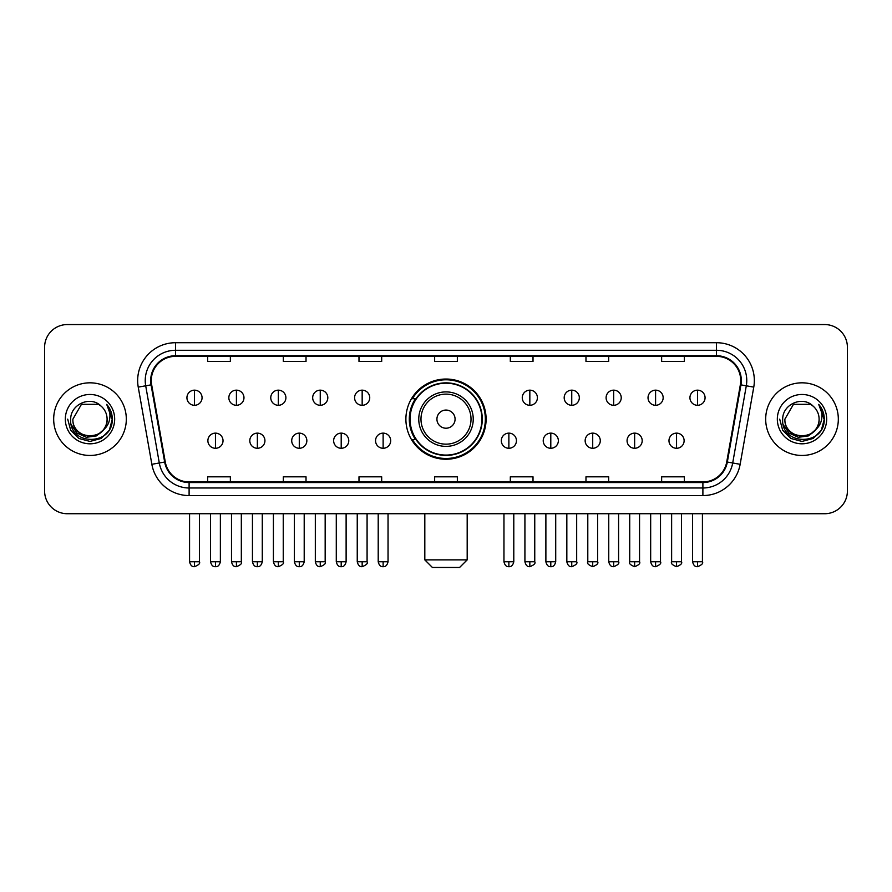 <?xml version="1.0" encoding="UTF-8"?>
<svg xmlns="http://www.w3.org/2000/svg" width="892" height="892" viewBox="0 0 892 892"><rect width="100%" height="100%" fill="white"/><g stroke="black" fill="none" stroke-linecap="round" stroke-linejoin="round"><path stroke-width="1.34" d="M405.893 419.14A40.107 40.107 0 0 0 446 459.246A40.107 40.107 0 0 0 486.107 419.14A40.107 40.107 0 0 0 446 379.033A40.107 40.107 0 0 0 405.893 419.14M415.516 439.566A36.695 36.695 0 0 1 415.516 398.713M44.6 347.256L44.6 491.024A22.701 22.701 0 0 0 67.301 513.725L824.699 513.725A22.701 22.701 0 0 0 847.4 491.024L847.4 347.256A22.701 22.701 0 0 0 824.699 324.554L67.301 324.554A22.701 22.701 0 0 0 44.6 347.256L44.6 491.024M53.676 419.14A36.316 36.316 0 0 0 90.003 455.455A36.316 36.316 0 0 0 126.318 419.14A36.316 36.316 0 0 0 90.003 382.824A36.316 36.316 0 0 0 53.676 419.14A36.316 36.316 0 0 0 90.003 455.455A36.316 36.316 0 0 0 126.318 419.14A36.316 36.316 0 0 0 90.003 382.824A36.316 36.316 0 0 0 53.676 419.14M765.682 419.14A36.316 36.316 0 0 0 801.997 455.455A36.316 36.316 0 0 0 838.324 419.14A36.316 36.316 0 0 0 801.997 382.824A36.316 36.316 0 0 0 765.682 419.14A36.316 36.316 0 0 0 801.997 455.455A36.316 36.316 0 0 0 838.324 419.14A36.316 36.316 0 0 0 801.997 382.824A36.316 36.316 0 0 0 765.682 419.14M151.283 380.55A24.218 24.218 0 0 1 175.501 356.343L716.499 356.343A24.218 24.218 0 0 1 740.349 384.753L726.735 461.933A24.218 24.218 0 0 1 702.896 481.936L189.104 481.936A24.218 24.218 0 0 1 165.265 461.933L151.651 384.753A24.218 24.218 0 0 1 151.283 380.55M150.681 380.55A24.82 24.82 0 0 0 151.06 384.865L164.663 462.034A24.82 24.82 0 0 0 189.104 482.55L702.896 482.55A24.82 24.82 0 0 0 727.337 462.034L740.94 384.865A24.82 24.82 0 0 0 716.499 355.73L175.501 355.73A24.82 24.82 0 0 0 150.681 380.55M138.238 387.117A37.832 37.832 0 0 1 175.501 342.718L716.499 342.718A37.832 37.832 0 0 1 753.762 387.117L740.148 464.297A37.832 37.832 0 0 1 702.896 495.562L189.104 495.562A37.832 37.832 0 0 1 151.852 464.297L138.238 387.117L145.697 385.801A30.261 30.261 0 0 1 175.501 350.288L716.499 350.288A30.261 30.261 0 0 1 746.303 385.801L732.7 462.981A30.261 30.261 0 0 1 702.896 487.991L189.104 487.991A30.261 30.261 0 0 1 159.3 462.981L145.697 385.801A30.261 30.261 0 0 1 145.229 380.55M824.699 324.554L67.301 324.554M67.301 513.725L824.699 513.725M847.4 491.024L847.4 347.256M727.337 462.034L732.7 462.981L746.303 385.801L753.762 387.117M434.649 356.343L434.649 361.461L457.351 361.461L457.351 356.343M358.985 356.343L358.985 361.461L381.687 361.461L381.687 356.343M283.322 356.343L283.322 361.461L306.023 361.461L306.023 356.343M207.658 356.343L207.658 361.461L230.359 361.461L230.359 356.343M510.313 356.343L510.313 361.461L533.015 361.461L533.015 356.343M585.977 356.343L585.977 361.461L608.678 361.461L608.678 356.343M661.641 356.343L661.641 361.461L684.342 361.461L684.342 356.343M457.351 481.936L457.351 476.819L434.649 476.819L434.649 481.936M381.687 481.936L381.687 476.819L358.985 476.819L358.985 481.936M306.023 481.936L306.023 476.819L283.322 476.819L283.322 481.936M230.359 481.936L230.359 476.819L207.658 476.819L207.658 481.936M533.015 481.936L533.015 476.819L510.313 476.819L510.313 481.936M608.678 481.936L608.678 476.819L585.977 476.819L585.977 481.936M684.342 481.936L684.342 476.819L661.641 476.819L661.641 481.936M103.104 430.122C94.028 442.399 72.007 434.549 72.899 419.14C71.851 441.194 108.144 441.194 107.096 419.14C108.144 441.194 71.851 441.194 72.899 419.14L81.451 404.332L98.544 404.332L101.197 406.217C90.705 395.223 70.501 404.277 70.691 419.14C68.773 445.543 111.567 446.223 112.258 420.422L112.303 419.14C112.236 413.531 110.374 408.603 106.706 404.366C109.493 408.937 110.474 413.866 109.649 419.14C108.846 423.622 106.672 427.29 103.104 430.122A17.104 17.104 0 0 0 107.096 419.14C108.144 441.194 71.851 441.194 72.899 419.14L81.451 404.332M107.096 419.14A17.104 17.104 0 0 0 101.197 406.217M104.197 429.208L96.47 435.887L86.357 437.303L77.046 433.088L71.226 424.681M65.328 419.14A24.664 24.664 0 0 0 90.003 443.803A24.664 24.664 0 0 0 114.667 419.14A24.664 24.664 0 0 0 90.003 394.476A24.664 24.664 0 0 0 65.328 419.14M106.706 404.366L112.292 419.786L111.255 412.383L112.292 419.786L111.255 412.383L112.292 419.786L106.873 404.555L112.292 419.786L106.873 404.555L112.303 419.14L109.315 430.29L101.153 438.451L90.003 441.44L78.853 438.451L70.68 430.29L67.703 419.14M106.873 404.555L112.292 419.798M459.614 567.446L432.386 567.446L424.815 559.875L467.185 559.875L459.614 567.446M455.076 419.14A9.076 9.076 0 0 0 446 410.064A9.076 9.076 0 0 0 436.924 419.14A9.076 9.076 0 0 0 446 428.216A9.076 9.076 0 0 0 455.076 419.14M473.239 419.14A27.239 27.239 0 0 0 446 391.9A27.239 27.239 0 0 0 418.761 419.14A27.239 27.239 0 0 0 446 446.379A27.239 27.239 0 0 0 473.239 419.14A27.239 27.239 0 0 1 446 446.379A27.239 27.239 0 0 1 418.761 419.14M481.936 419.14A35.936 35.936 0 0 0 446 383.203A35.936 35.936 0 0 0 410.064 419.14A35.936 35.936 0 0 0 446 455.076A35.936 35.936 0 0 0 481.936 419.14M485.348 419.14A39.348 39.348 0 0 1 412.372 439.566L416.018 439.566A36.282 36.282 0 0 0 470.006 446.346A36.282 36.282 0 0 0 470.006 391.934A36.282 36.282 0 0 0 416.018 398.713L412.372 398.713A39.348 39.348 0 0 1 485.348 419.14M194.489 390.161A7.571 7.571 0 0 0 186.93 397.72A7.571 7.571 0 0 0 194.489 405.291A7.571 7.571 0 0 0 202.06 397.72A7.571 7.571 0 0 0 194.489 390.161L194.489 405.291A7.571 7.571 0 0 0 202.06 397.72A7.571 7.571 0 0 0 194.489 390.161M236.413 390.161A7.571 7.571 0 0 0 228.843 397.72A7.571 7.571 0 0 0 236.413 405.291A7.571 7.571 0 0 0 243.973 397.72A7.571 7.571 0 0 0 236.413 390.161L236.413 405.291A7.571 7.571 0 0 0 243.973 397.72A7.571 7.571 0 0 0 236.413 390.161M278.326 390.161A7.571 7.571 0 0 0 270.767 397.72A7.571 7.571 0 0 0 278.326 405.291A7.571 7.571 0 0 0 285.897 397.72A7.571 7.571 0 0 0 278.326 390.161L278.326 405.291A7.571 7.571 0 0 0 285.897 397.72A7.571 7.571 0 0 0 278.326 390.161M320.25 390.161A7.571 7.571 0 0 0 312.679 397.72A7.571 7.571 0 0 0 320.25 405.291A7.571 7.571 0 0 0 327.81 397.72A7.571 7.571 0 0 0 320.25 390.161L320.25 405.291A7.571 7.571 0 0 0 327.81 397.72A7.571 7.571 0 0 0 320.25 390.161M362.163 390.161A7.571 7.571 0 0 0 354.592 397.72A7.571 7.571 0 0 0 362.163 405.291A7.571 7.571 0 0 0 369.734 397.72A7.571 7.571 0 0 0 362.163 390.161L362.163 405.291A7.571 7.571 0 0 0 369.734 397.72A7.571 7.571 0 0 0 362.163 390.161M529.837 390.161A7.571 7.571 0 0 0 522.266 397.72A7.571 7.571 0 0 0 529.837 405.291A7.571 7.571 0 0 0 537.408 397.72A7.571 7.571 0 0 0 529.837 390.161L529.837 405.291A7.571 7.571 0 0 0 537.408 397.72A7.571 7.571 0 0 0 529.837 390.161M571.75 390.161A7.571 7.571 0 0 0 564.19 397.72A7.571 7.571 0 0 0 571.75 405.291A7.571 7.571 0 0 0 579.321 397.72A7.571 7.571 0 0 0 571.75 390.161L571.75 405.291A7.571 7.571 0 0 0 579.321 397.72A7.571 7.571 0 0 0 571.75 390.161M613.674 390.161A7.571 7.571 0 0 0 606.103 397.72A7.571 7.571 0 0 0 613.674 405.291A7.571 7.571 0 0 0 621.233 397.72A7.571 7.571 0 0 0 613.674 390.161L613.674 405.291A7.571 7.571 0 0 0 621.233 397.72A7.571 7.571 0 0 0 613.674 390.161M655.587 390.161A7.571 7.571 0 0 0 648.027 397.72A7.571 7.571 0 0 0 655.587 405.291A7.571 7.571 0 0 0 663.157 397.72A7.571 7.571 0 0 0 655.587 390.161L655.587 405.291A7.571 7.571 0 0 0 663.157 397.72A7.571 7.571 0 0 0 655.587 390.161M697.511 390.161A7.571 7.571 0 0 0 689.94 397.72A7.571 7.571 0 0 0 697.511 405.291A7.571 7.571 0 0 0 705.07 397.72A7.571 7.571 0 0 0 697.511 390.161L697.511 405.291A7.571 7.571 0 0 0 705.07 397.72A7.571 7.571 0 0 0 697.511 390.161M215.451 433.133A7.571 7.571 0 0 0 207.881 440.704A7.571 7.571 0 0 0 215.451 448.275A7.571 7.571 0 0 0 223.022 440.704A7.571 7.571 0 0 0 215.451 433.133L215.451 448.275A7.571 7.571 0 0 0 223.022 440.704A7.571 7.571 0 0 0 215.451 433.133M257.364 433.133A7.571 7.571 0 0 0 249.805 440.704A7.571 7.571 0 0 0 257.364 448.275A7.571 7.571 0 0 0 264.935 440.704A7.571 7.571 0 0 0 257.364 433.133L257.364 448.275A7.571 7.571 0 0 0 264.935 440.704A7.571 7.571 0 0 0 257.364 433.133M299.288 433.133A7.571 7.571 0 0 0 291.717 440.704A7.571 7.571 0 0 0 299.288 448.275A7.571 7.571 0 0 0 306.848 440.704A7.571 7.571 0 0 0 299.288 433.133L299.288 448.275A7.571 7.571 0 0 0 306.848 440.704A7.571 7.571 0 0 0 299.288 433.133M341.201 433.133A7.571 7.571 0 0 0 333.641 440.704A7.571 7.571 0 0 0 341.201 448.275A7.571 7.571 0 0 0 348.772 440.704A7.571 7.571 0 0 0 341.201 433.133L341.201 448.275A7.571 7.571 0 0 0 348.772 440.704A7.571 7.571 0 0 0 341.201 433.133M383.125 433.133A7.571 7.571 0 0 0 375.554 440.704A7.571 7.571 0 0 0 383.125 448.275A7.571 7.571 0 0 0 390.685 440.704A7.571 7.571 0 0 0 383.125 433.133L383.125 448.275A7.571 7.571 0 0 0 390.685 440.704A7.571 7.571 0 0 0 383.125 433.133M508.875 433.133A7.571 7.571 0 0 0 501.315 440.704A7.571 7.571 0 0 0 508.875 448.275A7.571 7.571 0 0 0 516.446 440.704A7.571 7.571 0 0 0 508.875 433.133L508.875 448.275A7.571 7.571 0 0 0 516.446 440.704A7.571 7.571 0 0 0 508.875 433.133M550.799 433.133A7.571 7.571 0 0 0 543.228 440.704A7.571 7.571 0 0 0 550.799 448.275A7.571 7.571 0 0 0 558.359 440.704A7.571 7.571 0 0 0 550.799 433.133L550.799 448.275A7.571 7.571 0 0 0 558.359 440.704A7.571 7.571 0 0 0 550.799 433.133M592.712 433.133A7.571 7.571 0 0 0 585.152 440.704A7.571 7.571 0 0 0 592.712 448.275A7.571 7.571 0 0 0 600.283 440.704A7.571 7.571 0 0 0 592.712 433.133L592.712 448.275A7.571 7.571 0 0 0 600.283 440.704A7.571 7.571 0 0 0 592.712 433.133M634.636 433.133A7.571 7.571 0 0 0 627.065 440.704A7.571 7.571 0 0 0 634.636 448.275A7.571 7.571 0 0 0 642.195 440.704A7.571 7.571 0 0 0 634.636 433.133L634.636 448.275A7.571 7.571 0 0 0 642.195 440.704A7.571 7.571 0 0 0 634.636 433.133M676.549 433.133A7.571 7.571 0 0 0 668.978 440.704A7.571 7.571 0 0 0 676.549 448.275A7.571 7.571 0 0 0 684.119 440.704A7.571 7.571 0 0 0 676.549 433.133L676.549 448.275A7.571 7.571 0 0 0 684.119 440.704A7.571 7.571 0 0 0 676.549 433.133M819.101 419.14C820.149 441.194 783.856 441.194 784.904 419.14L793.456 404.332L810.549 404.332L813.203 406.217C802.711 395.223 782.507 404.277 782.697 419.14C780.768 445.543 823.572 446.223 824.264 420.422L824.297 419.14C824.241 413.531 822.368 408.603 818.7 404.366C821.499 408.937 822.48 413.866 821.655 419.14C820.852 423.622 818.666 427.29 815.11 430.122A17.104 17.104 0 0 0 819.101 419.14C820.149 441.194 783.856 441.194 784.904 419.14C783.856 441.194 820.149 441.194 819.101 419.14A17.104 17.104 0 0 0 813.203 406.217M815.11 430.122C806.022 442.399 784.012 434.549 784.904 419.14M816.191 429.208L808.475 435.887L798.351 437.303L789.041 433.088L783.232 424.681M777.333 419.14A24.664 24.664 0 0 0 801.997 443.803A24.664 24.664 0 0 0 826.672 419.14A24.664 24.664 0 0 0 801.997 394.476A24.664 24.664 0 0 0 777.333 419.14M818.7 404.366L824.297 419.786L823.249 412.383L824.297 419.786L823.249 412.383L824.297 419.786L818.867 404.555L824.297 419.786L818.867 404.555L824.297 419.14L821.32 430.29L813.147 438.451L801.997 441.44L790.847 438.451L782.685 430.29L779.697 419.14M818.867 404.555L824.297 419.798M716.499 342.718L716.499 355.73M145.697 385.801L151.06 384.865M189.104 495.562L189.104 482.55M702.896 482.55L702.896 495.562M151.852 464.297L164.663 462.034M740.94 384.865L746.303 385.801M175.501 342.718L175.501 355.73M732.7 462.981L740.148 464.297M471.021 419.14A25.021 25.021 0 0 0 446 394.119A25.021 25.021 0 0 0 420.979 419.14A25.021 25.021 0 0 0 446 444.16A25.021 25.021 0 0 0 471.021 419.14M194.489 561.77L189.572 561.77C190.431 565.272 192.07 566.911 194.489 566.688L194.489 561.77L199.407 561.77L199.407 513.725M236.413 561.77L231.496 561.77C232.355 565.272 233.994 566.911 236.413 566.688L236.413 561.77L241.331 561.77L241.331 513.725M278.326 561.77L273.409 561.77C274.268 565.272 275.907 566.911 278.326 566.688L278.326 561.77L283.243 561.77L283.243 513.725M320.25 561.77L315.322 561.77C316.181 565.272 317.831 566.911 320.25 566.688L320.25 561.77L325.167 561.77L325.167 513.725M362.163 561.77L357.246 561.77C358.105 565.272 359.744 566.911 362.163 566.688L362.163 561.77L367.08 561.77L367.08 513.725M529.837 561.77L524.92 561.77C525.778 565.272 527.417 566.911 529.837 566.688L529.837 561.77L534.754 561.77L534.754 513.725M571.75 561.77L566.833 561.77C567.691 565.272 569.33 566.911 571.75 566.688L571.75 561.77L576.678 561.77L576.678 513.725M613.674 561.77L608.757 561.77C609.615 565.272 611.254 566.911 613.674 566.688L613.674 561.77L618.591 561.77L618.591 513.725M655.587 561.77L650.669 561.77C651.528 565.272 653.167 566.911 655.587 566.688L655.587 561.77L660.504 561.77L660.504 513.725M697.511 561.77L692.593 561.77C693.452 565.272 695.091 566.911 697.511 566.688L697.511 561.77L702.428 561.77L702.428 513.725M215.451 561.77L210.534 561.77C211.393 565.272 213.032 566.911 215.451 566.688L215.451 561.77L220.369 561.77L220.369 513.725M257.364 561.77L252.447 561.77C253.306 565.272 254.945 566.911 257.364 566.688L257.364 561.77L262.281 561.77L262.281 513.725M299.288 561.77L294.371 561.77C295.23 565.272 296.869 566.911 299.288 566.688L299.288 561.77L304.205 561.77L304.205 513.725M341.201 561.77L336.284 561.77C337.143 565.272 338.782 566.911 341.201 566.688L341.201 561.77L346.118 561.77L346.118 513.725M383.125 561.77L378.208 561.77C379.067 565.272 380.706 566.911 383.125 566.688L383.125 561.77L388.042 561.77L388.042 513.725M508.875 561.77L503.958 561.77C504.816 565.272 506.455 566.911 508.875 566.688L508.875 561.77L513.792 561.77L513.792 513.725M550.799 561.77L545.882 561.77C546.74 565.272 548.379 566.911 550.799 566.688L550.799 561.77L555.716 561.77L555.716 513.725M592.712 561.77L587.795 561.77C586.802 563.343 588.441 564.982 592.712 566.688L592.712 561.77L597.629 561.77L597.629 513.725M634.636 561.77L629.719 561.77C628.715 563.343 630.354 564.982 634.636 566.688L634.636 561.77L639.553 561.77L639.553 513.725M676.549 561.77L671.631 561.77C670.639 563.343 672.278 564.982 676.549 566.688L676.549 561.77L681.466 561.77L681.466 513.725M467.185 513.725L467.185 559.875M424.815 513.725L424.815 559.875M189.572 561.77L189.572 513.725M199.407 561.77C200.41 563.343 198.771 564.982 194.489 566.688M231.496 561.77L231.496 513.725M241.331 561.77C242.323 563.343 240.684 564.982 236.413 566.688M273.409 561.77L273.409 513.725M283.243 561.77C284.247 563.343 282.608 564.982 278.326 566.688M315.322 561.77L315.322 513.725M325.167 561.77C326.16 563.343 324.521 564.982 320.25 566.688M357.246 561.77L357.246 513.725M367.08 561.77C368.084 563.343 366.445 564.982 362.163 566.688M524.92 561.77L524.92 513.725M534.754 561.77C535.758 563.343 534.118 564.982 529.837 566.688M566.833 561.77L566.833 513.725M576.678 561.77C577.67 563.343 576.031 564.982 571.75 566.688M608.757 561.77L608.757 513.725M618.591 561.77C619.583 563.343 617.944 564.982 613.674 566.688M650.669 561.77L650.669 513.725M660.504 561.77C661.507 563.343 659.868 564.982 655.587 566.688M692.593 561.77L692.593 513.725M702.428 561.77C703.42 563.343 701.781 564.982 697.511 566.688M210.534 561.77L210.534 513.725M220.369 561.77C219.51 565.272 217.871 566.911 215.451 566.688M252.447 561.77L252.447 513.725M262.281 561.77C261.423 565.272 259.784 566.911 257.364 566.688M294.371 561.77L294.371 513.725M304.205 561.77C303.347 565.272 301.708 566.911 299.288 566.688M336.284 561.77L336.284 513.725M346.118 561.77C345.26 565.272 343.621 566.911 341.201 566.688M378.208 561.77L378.208 513.725M388.042 561.77C387.184 565.272 385.545 566.911 383.125 566.688M503.958 561.77L503.958 513.725M513.792 561.77C512.933 565.272 511.294 566.911 508.875 566.688M545.882 561.77L545.882 513.725M555.716 561.77C554.857 565.272 553.218 566.911 550.799 566.688M587.795 561.77L587.795 513.725M597.629 561.77C598.632 563.343 596.993 564.982 592.712 566.688M629.719 561.77L629.719 513.725M639.553 561.77C640.545 563.343 638.906 564.982 634.636 566.688M671.631 561.77L671.631 513.725M681.466 561.77C682.469 563.343 680.83 564.982 676.549 566.688"/></g></svg>
